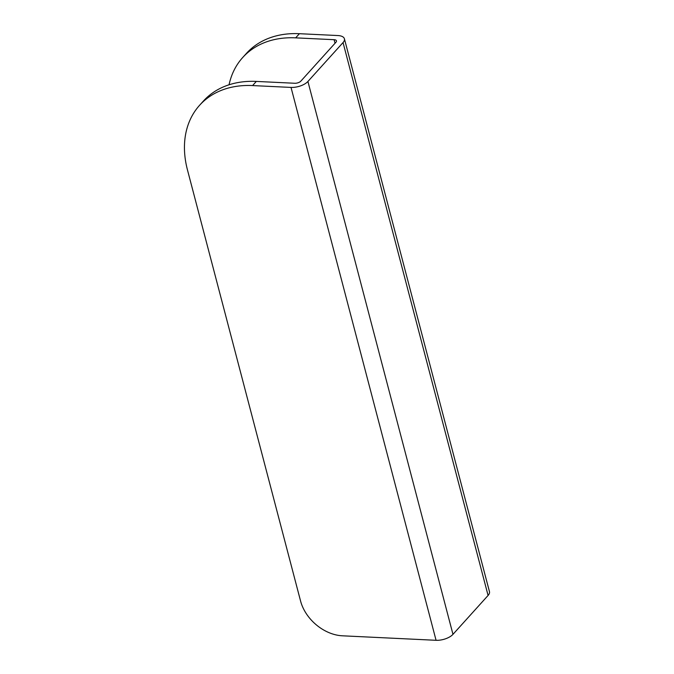 <?xml version="1.0" encoding="UTF-8"?>
<svg xmlns="http://www.w3.org/2000/svg" width="674" height="674" viewBox="0 0 674 674"><rect width="100%" height="100%" fill="white"/><g stroke="black" fill="none" stroke-linecap="round" stroke-linejoin="round"><path stroke-width="1.01" d="M252.59 85.573A102.659 75.202 -137.9 0 0 199.605 105.262A102.659 75.202 -137.9 0 0 187.439 169.814L300.57 601.031A38.494 28.198 -137.9 0 0 342.409 635.801L436.07 640.3L291.025 87.418L252.59 85.573L256.331 81.419A102.659 75.202 42.1 0 0 203.346 101.117L199.605 105.262M295.667 37.854A102.659 75.202 -137.9 0 0 242.682 57.543L246.431 53.398A102.659 75.202 42.1 0 1 299.416 33.7L295.667 37.854L334.102 39.699A4.617 2.098 165.3 0 1 336.469 40.853A4.617 2.098 165.3 0 1 335.972 42.218L300.848 81.124A4.617 2.098 165.3 0 1 294.765 83.264L256.331 81.419M242.682 57.543A102.659 75.202 -137.9 0 0 229.059 84.789M299.416 33.7L337.851 35.545A12.831 5.822 165.3 0 1 344.406 38.772A12.831 5.822 165.3 0 1 343.041 42.563L307.917 81.461A12.831 5.822 165.3 0 1 291.025 87.418M344.406 38.772L489.459 591.654A12.831 5.822 165.3 0 1 488.086 595.445L452.97 634.344A12.831 5.822 165.3 0 1 436.07 640.3M335.037 43.254L334.102 39.699M488.086 595.445L343.041 42.563M452.97 634.344L307.917 81.461"/></g></svg>
